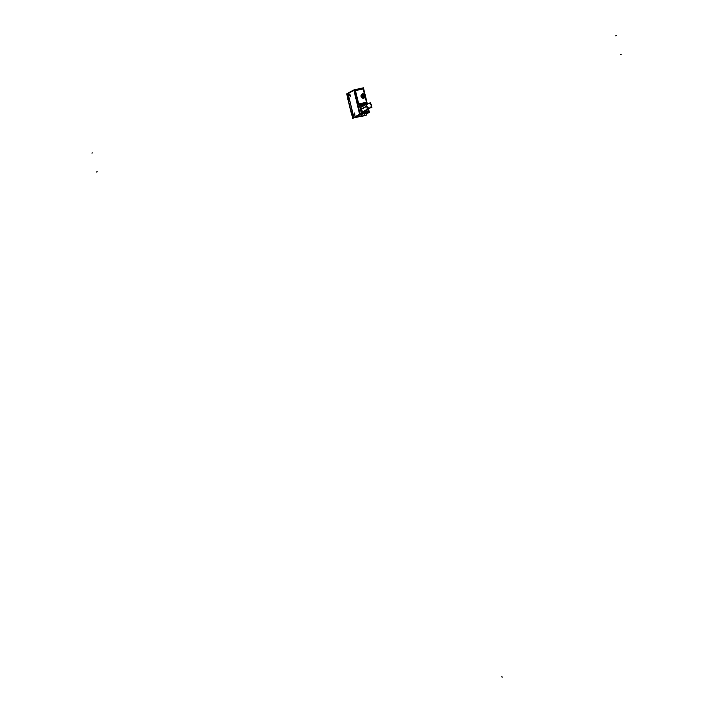 <?xml version="1.0" encoding="UTF-8"?>
<svg xmlns="http://www.w3.org/2000/svg" width="713" height="713" viewBox="0 0 713 713"><rect width="100%" height="100%" fill="white"/><g stroke="black" fill="none" stroke-linecap="round" stroke-linejoin="round"><path stroke-width="1.07" d="M366.25 113.599L367.168 113.109L366.25 113.599M353.898 117.395L359.593 114.356L353.898 117.395M361.553 115.684L355.635 117.003L361.553 115.684M364.325 113.483L364.762 115.256L361.669 116.157L366.571 114.98L363.496 115.889L364.753 115.221L364.325 113.483L364.753 115.212M359.744 114.232L353.906 90.444L359.744 114.232M353.737 90.533L348.042 93.581L353.88 117.342L348.042 93.581L353.737 90.533M350.306 96.496L349.771 94.08L350.261 96.496M354.949 115.408L354.414 112.993L354.905 115.408M347.079 94.214L347.899 93.768L347.079 94.214L348.764 101.059L347.079 94.214M350.912 110.898L348.55 101.291L350.912 110.898M351.188 110.952L351.598 112.609L352.017 112.404L351.598 112.627L351.188 110.952M352.106 112.36L353.363 117.476L352.106 112.36L351.545 112.645M360.101 113.928L369.084 111.923L360.101 113.928L354.308 90.355L360.092 113.928M355.261 90.096L354.94 90.23A0.811 0.775 61.9 0 0 354.504 90.863A0.811 0.775 61.9 0 1 355.038 90.212L353.764 90.587M368.3 108.733L368.844 112.583M367.052 103.617L366.847 102.797M360.199 109.347A3.547 3.405 61.9 0 0 360.671 110.453A3.547 3.405 61.9 0 1 360.11 108.153A3.547 3.405 61.9 0 0 360.199 109.347L360.377 109.258M355.502 90.827L358.71 104.936L366.402 102.752M357.855 104.561A0.811 0.775 61.9 0 0 358.586 104.954A0.811 0.775 61.9 0 1 357.855 104.561M354.53 91.175L357.757 104.321L354.753 91.032L357.988 104.196L358.55 104.009L357.748 104.294M360.564 109.401A3.547 3.405 -118.1 0 1 364.967 105.159A3.547 3.405 61.9 0 0 360.502 109.187A3.547 3.405 61.9 0 0 367.186 109.33A3.547 3.405 -118.1 0 1 360.457 108.964M362.926 105.524A3.057 2.932 -118.1 0 1 364.361 105.479A3.039 2.923 61.9 0 0 360.974 109.08A3.039 2.923 61.9 0 0 366.571 109.659A3.057 2.932 -118.1 0 1 364.379 111.433M361.072 96.513A2.148 2.059 61.9 0 0 363.416 98.18A2.148 2.059 61.9 0 1 361.072 96.513L361.072 96.513A2.148 2.059 61.9 0 1 362.07 94.169L362.266 94.063A2.148 2.059 61.9 0 0 361.259 96.415L361.072 96.513A2.148 2.059 61.9 0 1 362.168 94.116M362.596 93.929A2.148 2.059 61.9 0 1 363.06 93.849A2.148 2.059 61.9 0 0 362.596 93.929L362.908 94.446A1.524 1.462 -118.1 0 0 363.63 97.378L363.603 98.029M363.069 93.76L364.147 98.055L363.434 98.216L362.436 93.982A2.148 2.059 -118.1 0 1 362.534 93.947M363.434 98.189L363.621 98.091A2.148 2.059 61.9 0 0 364.102 97.948L364.29 97.859A2.148 2.059 -118.1 0 1 361.233 96.282L361.045 96.38M364.067 97.815L363.113 93.911L364.067 97.815M362.382 93.92L363.621 98.091A2.148 2.059 61.9 0 0 364.102 97.948L364.129 97.253A1.542 1.479 61.9 0 0 363.425 94.348L364.129 97.253A1.542 1.479 61.9 0 0 363.425 94.348L364.298 97.85A2.148 2.059 -118.1 0 1 364.281 97.859L365.083 97.102L364.298 97.859A2.148 2.059 -118.1 0 0 364.601 97.654M367.819 103.635A2.362 2.264 61.9 0 0 366.714 106.21A2.362 2.264 61.9 0 0 370.047 107.797M370.127 107.752A2.362 2.264 61.9 0 0 371.152 105.221A2.362 2.264 61.9 0 0 367.908 103.59M366.366 114.071L368.986 112.511M353.728 117.467L359.691 114.24M364.539 113.697L364.913 115.23L361.678 116.201L363.657 115.898M364.236 113.768L364.61 115.292L366.589 114.989L363.354 115.961M366.33 115.141L364.94 115.577M362.284 116.174L365.938 115.354M369.031 112.485L359.691 114.784L353.906 89.909L359.851 114.597M347.81 93.162L353.906 89.909L359.994 114.677L353.889 117.903M347.926 93.1L353.835 117.912L361.482 116.201M347.873 93.653L353.844 90.426M346.875 94.259L347.926 93.697M347.98 99.08L346.696 93.884L347.997 93.189M351.447 113.189L352.721 118.403L354.022 117.716M352.668 117.841L353.719 117.28M350.769 110.97L352.721 117.975M351.981 112.271L353.3 117.654M347.828 99.116L351.286 113.224M346.866 94.116L348.612 101.237M349.655 95.551L349.682 94.107L350.279 95.221M350.235 95.07L350.217 96.522L349.62 95.399M354.299 114.454L354.325 113.01L354.922 114.125M354.878 113.973L354.86 115.426L354.263 114.303M359.557 114.169L368.906 112.075M362.819 88.055L363.47 88.296M363.345 88.51L363.184 87.859M368.469 108.643L369.379 112.351L360.029 114.445L354.005 89.918L363.363 87.824M367.231 103.581L366.963 102.494M367.65 109.08L368.175 111.246L361.241 112.797L359.486 105.64L366.42 104.089M364.744 111.353A3.057 2.932 -118.1 0 1 360.965 109.08A3.057 2.932 -118.1 0 1 363.291 105.444M354.45 90.89L358.06 104.454L358.799 104.25L355.43 90.551L354.691 90.765L357.819 104.588M354.744 90.747A0.802 0.766 -118.1 0 1 355.217 90.114A0.802 0.766 61.9 0 0 354.735 90.747A0.802 0.766 -118.1 0 1 355.074 90.186L355.074 90.186M366.117 103.278L366.42 102.743L358.71 104.936M366.705 102.966A0.802 0.766 -118.1 0 1 366.544 103.073A0.802 0.766 61.9 0 0 366.571 103.064L366.945 102.182L365.368 95.738L367.008 102.44L366.553 102.512L365.216 97.075L366.571 102.503M366.571 102.717L358.791 104.838L366.286 103.242M358.844 104.446L358.559 104.971M358.808 104.82A0.802 0.766 -118.1 0 1 358.104 104.437A0.802 0.766 61.9 0 0 358.808 104.82A0.802 0.766 61.9 0 1 358.095 104.437M357.979 104.16L358.55 104.009L357.757 104.321L354.753 91.032L355.324 90.854L354.753 91.032M365.297 96.629L366.776 102.663L358.666 104.481L355.208 90.399L363.318 88.581L364.771 94.49M361.108 96.647L361.304 96.54A2.148 2.059 -118.1 0 1 362.266 94.063L362.436 93.982A2.148 2.059 61.9 0 0 361.259 96.415L361.999 96.202L361.259 96.415A2.148 2.059 -118.1 0 0 363.443 98.091L363.443 97.405A1.542 1.479 61.9 0 1 362.73 94.508L362.436 93.982M363.639 88.813L364.477 94.054M363.211 88.813L364.495 94.045L363.042 88.929L355.618 90.587L355.324 90.079L358.71 103.991L366.509 102.244L358.942 104.134L358.933 104.802M363.193 88.911L355.475 90.64L363.193 88.893M362.908 88.385L355.377 90.355M354.762 91.068L355.324 90.872M366.491 103.1L366.66 102.191M358.791 104.151L366.518 102.422M363.55 98.082A2.148 2.059 -118.1 0 1 362.07 94.178L362.266 94.063M362.739 94.437L363.478 97.458L362.329 97.717L361.589 94.695L362.739 94.437M363.077 93.724L362.364 93.884L363.086 93.751M364.53 94.045L365.27 97.057L364.12 97.316L363.38 94.294L364.53 94.045M362.997 93.84L363.238 94.374A1.524 1.462 -118.1 0 1 363.951 97.307L364.013 97.975M361.402 108.893L366.856 105.979A2.362 2.264 -118.1 0 0 370.216 107.708A2.362 2.264 -118.1 0 0 371.286 104.989M371.393 105.8L371.829 107.583L367.213 108.617L366.036 103.848L370.653 102.815L371.072 104.49M361.473 109.178L366.919 106.264A2.362 2.264 -118.1 0 1 367.988 103.537A2.362 2.264 -118.1 0 1 371.348 105.274M350.35 95.123L349.726 95.453L350.35 95.123M354.994 114.035L354.37 114.365L354.994 114.035M364.958 105.159A3.547 3.405 61.9 0 0 360.502 109.187A3.547 3.405 61.9 0 0 367.186 109.33M364.343 105.488A3.039 2.923 61.9 0 0 360.974 109.08A3.039 2.923 61.9 0 0 366.571 109.659M363.434 89.045L365.243 95.248L363.648 88.751M363.042 88.929L355.618 90.587L355.332 90.079L362.757 88.412L363.71 89.009M362.73 94.508L363.443 97.405A1.542 1.479 61.9 0 1 362.73 94.508M363.416 98.1L363.443 98.091A2.148 2.059 -118.1 0 1 361.259 96.415M501.925 676.575L502.112 677.35L501.925 676.575M616.487 35.65L615.738 35.819L616.487 35.65M92.619 152.912L91.87 153.081L92.619 152.912M621.13 54.553L620.381 54.723L621.13 54.553M97.262 171.815L96.513 171.985L97.262 171.815M355.413 90.56L358.782 104.25M358.791 104.169L366.518 102.44M366.714 106.21A2.362 2.264 61.9 0 0 369.494 108.002A2.362 2.264 61.9 0 0 371.152 105.221A2.362 2.264 61.9 0 0 368.371 103.43A2.362 2.264 61.9 0 0 366.714 106.21M361.438 109.036L366.634 106.255M355.217 90.114A0.802 0.766 61.9 0 0 354.735 90.747M364.495 94.045L363.274 89.072M361.179 114.196L361.669 116.157M365.216 96.834L364.601 94.33L365.216 96.834M364.272 94.098L363.291 93.822L364.272 94.098M369.459 108.118L364.539 110.747L369.459 108.118M366.197 104.499L362.311 106.576L366.197 104.499M361.17 114.16L361.678 116.201M362.721 88.421L363.719 89.045M362.07 94.178L362.552 93.938"/></g></svg>
